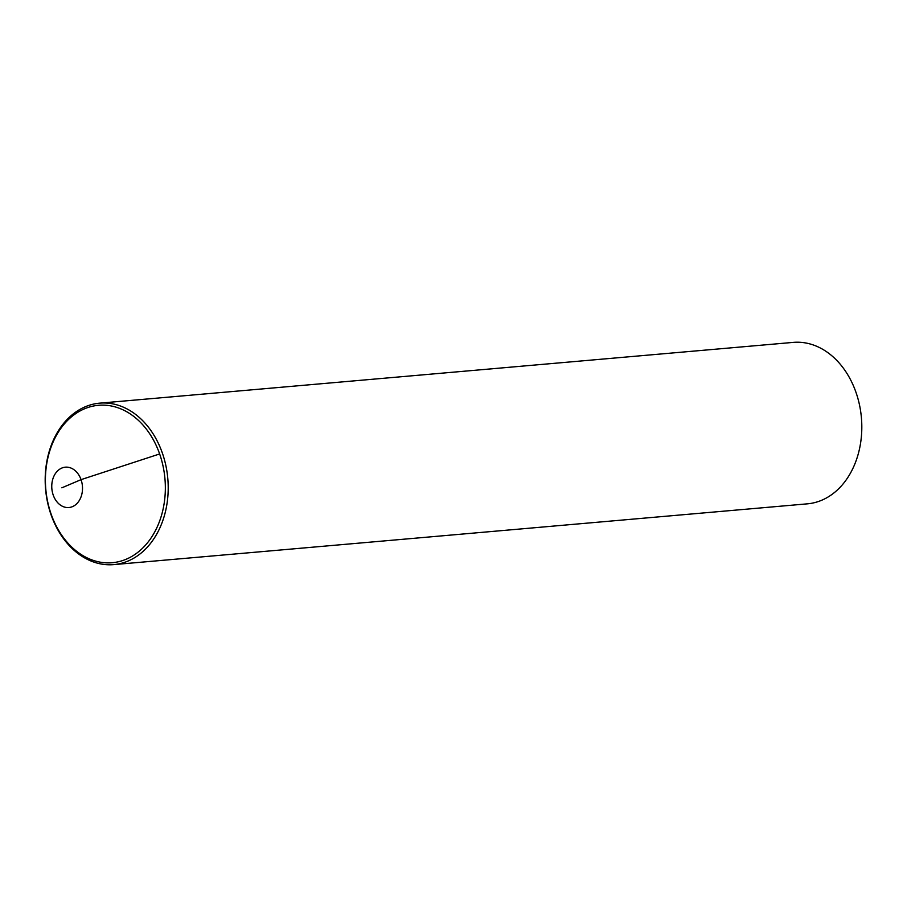 <?xml version="1.0" encoding="UTF-8"?>
<svg xmlns="http://www.w3.org/2000/svg" width="907" height="907" viewBox="0 0 907 907"><rect width="100%" height="100%" fill="white"/><g stroke="black" fill="none" stroke-linecap="round" stroke-linejoin="round"><path stroke-width="1.36" d="M73.682 506.049A20.26 15.34 85 0 1 53.218 495.063A20.26 15.34 85 0 1 60.588 468.658A20.26 15.34 -95 0 1 81.052 479.644A20.26 15.34 -95 0 1 73.682 506.049M130.914 556.932A79.011 59.805 -95 0 0 159.643 453.953A79.011 59.805 -95 0 0 79.839 411.075A79.011 59.805 -95 0 0 51.109 514.054A79.011 59.805 -95 0 0 130.914 556.932A79.011 59.805 85 0 1 51.109 514.054A79.011 59.805 85 0 1 79.839 411.075A79.011 59.805 85 0 1 159.643 453.953A79.011 59.805 85 0 1 130.914 556.932M113.772 564.608L807.377 503.839A81.029 61.336 -95 0 0 826.504 497.909A81.029 61.336 -95 0 0 859.462 404.783A81.029 61.336 -95 0 0 793.228 342.392L99.623 403.162A81.029 61.336 85 0 1 165.856 465.563A81.029 61.336 85 0 1 132.887 558.689A81.029 61.336 85 0 1 113.772 564.608A81.029 61.336 85 0 1 47.538 502.217A81.029 61.336 85 0 1 80.496 409.091A81.029 61.336 85 0 1 99.623 403.162M61.857 487.819L81.052 479.644L159.643 453.953"/></g></svg>
